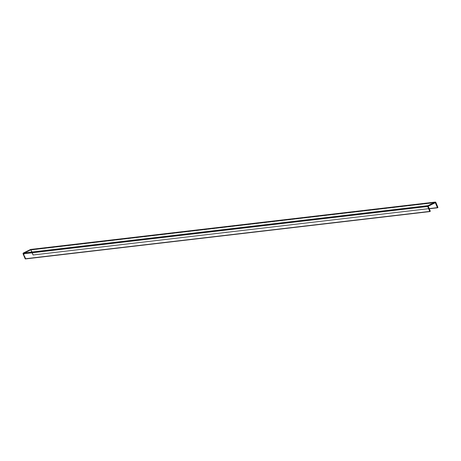 <?xml version="1.0" encoding="UTF-8"?>
<svg xmlns="http://www.w3.org/2000/svg" width="461" height="461" viewBox="0 0 461 461"><rect width="100%" height="100%" fill="white"/><g stroke="black" fill="none" stroke-linecap="round" stroke-linejoin="round"><path stroke-width="0.35" stroke-dasharray="2.31 1.73" d="M25.332 258.921L430.234 211.415L25.707 258.581L430.303 211.213L25.707 258.581L23.615 253.59L25.707 258.581L25.39 258.909L429.894 211.553M428.206 206.223L23.615 253.59L428.206 206.223M226.138 232.102L226.38 232.471L226.138 232.102M226.927 232.425L226.95 232.004L227.106 232.39L226.489 232.43L226.374 232.062L226.512 232.419L226.714 232.171M226.904 232.01L227.1 232.396L226.898 232.016M228.132 232.263L227.953 231.877L228.132 232.263M228.408 232.229L228.137 231.877L228.408 232.229M227.89 231.998L227.924 232.298L227.901 231.998M226.53 232.407L226.357 232.073L226.593 232.327M225.752 232.563L225.36 232.194L225.763 232.557M435.328 202.702L30.737 250.069L23.615 253.59L30.737 250.069L435.328 202.702M437.529 207.778L32.967 255.146L429.226 208.649L32.835 255.054L30.737 250.069L32.979 255.146L429.266 208.747L32.979 255.146M30.824 249.453L33.348 254.806L33.025 255.135L437.869 207.64L33.348 254.806L437.938 207.438L33.348 254.806L31.25 249.816L435.841 202.448L31.25 249.816A0.622 0.559 83.3 0 0 30.841 249.459L30.714 249.447M227.947 231.889L228.109 232.275L227.947 231.889M226.109 232.114L226.357 232.482L226.109 232.114M226.023 232.114L226.155 232.505L226.023 232.114M225.999 232.125L226.155 232.505L225.999 232.125M225.694 232.546L225.36 232.194L225.683 232.551M225.671 232.563L225.337 232.206L225.671 232.563"/><path stroke-width="0.69" d="M430.303 211.213L428.206 206.223L435.328 202.702L437.426 207.686L429.226 208.649L437.564 207.778L435.328 202.702L428.206 206.223L430.303 211.213M30.841 249.459A0.622 0.559 83.3 0 0 30.501 249.499L23.373 253.02L427.964 205.652L23.373 253.02A0.622 0.559 83.3 0 0 23.102 253.844L427.693 206.476A0.622 0.559 -96.7 0 1 427.964 205.652L435.092 202.131A0.622 0.559 -96.7 0 1 435.841 202.448L437.938 207.438L437.575 207.778L437.938 207.438L435.841 202.448L435.196 202.091L30.501 249.499L435.092 202.131L427.964 205.652L427.693 206.476L23.102 253.844L25.199 258.828L429.79 211.461L427.693 206.476L429.79 211.461L25.343 258.921L429.871 211.547M437.575 207.778L429.266 208.752L437.529 207.778M30.714 249.447L23.131 253.256L25.332 258.921M429.934 211.553L25.343 258.921M435.259 202.079L30.668 249.447"/></g></svg>
